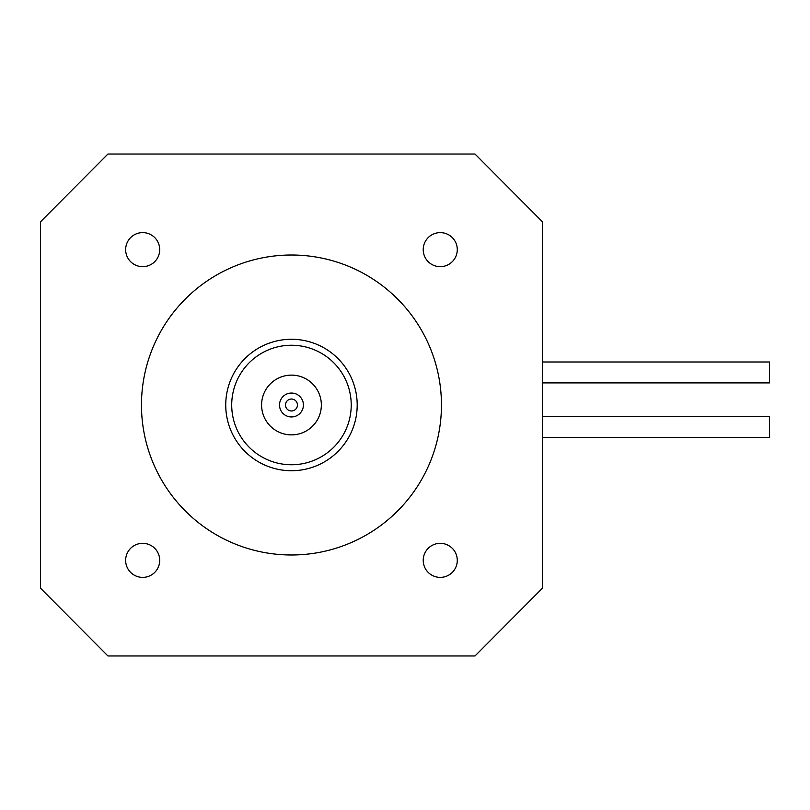 <?xml version="1.0" encoding="UTF-8"?>
<svg xmlns="http://www.w3.org/2000/svg" width="810" height="810" viewBox="0 0 810 810"><rect width="100%" height="100%" fill="white"/><g stroke="black" fill="none" stroke-linecap="round" stroke-linejoin="round"><path stroke-width="1.21" d="M285.495 405A5.974 5.974 0 0 1 291.468 399.026A5.974 5.974 0 0 1 297.442 405A5.974 5.974 0 0 1 291.468 410.974A5.974 5.974 0 0 1 285.495 405M279.521 405A11.947 11.947 0 0 1 297.442 394.652A11.947 11.947 0 0 1 297.442 415.348A11.947 11.947 0 0 1 279.521 405M142.681 266.672A17.03 17.03 0 0 1 127.929 241.127A17.03 17.03 0 0 1 157.434 241.127A17.03 17.03 0 0 1 142.681 266.672M142.681 577.388A17.03 17.03 0 0 1 127.929 551.843A17.03 17.03 0 0 1 157.434 551.843A17.03 17.03 0 0 1 142.681 577.388M440.255 577.388A17.03 17.03 0 0 1 425.503 551.843A17.03 17.03 0 0 1 454.997 551.843A17.03 17.03 0 0 1 440.255 577.388M440.255 266.672A17.03 17.03 0 0 1 425.503 241.127A17.03 17.03 0 0 1 454.997 241.127A17.03 17.03 0 0 1 440.255 266.672M475.004 154.032L542.437 221.808L542.437 588.192L475.004 655.968L107.932 655.968L40.5 588.192L40.5 221.808L107.932 154.032L475.004 154.032M321.347 405A29.879 29.879 0 0 1 276.524 430.869A29.879 29.879 0 0 1 276.524 379.131A29.879 29.879 0 0 1 321.347 405M225.737 405A65.731 65.731 0 0 1 324.334 348.077A65.731 65.731 0 0 1 324.334 461.923A65.731 65.731 0 0 1 225.737 405M441.45 405A149.982 149.982 0 0 1 216.472 534.894A149.982 149.982 0 0 1 216.472 275.106A149.982 149.982 0 0 1 441.45 405M231.711 405A59.758 59.758 0 0 1 321.347 353.251A59.758 59.758 0 0 1 321.347 456.749A59.758 59.758 0 0 1 231.711 405M542.437 382.907L769.5 382.907L769.5 361.989L542.437 361.989M542.437 437.501L769.5 437.501L769.5 416.593L542.437 416.593"/></g></svg>
